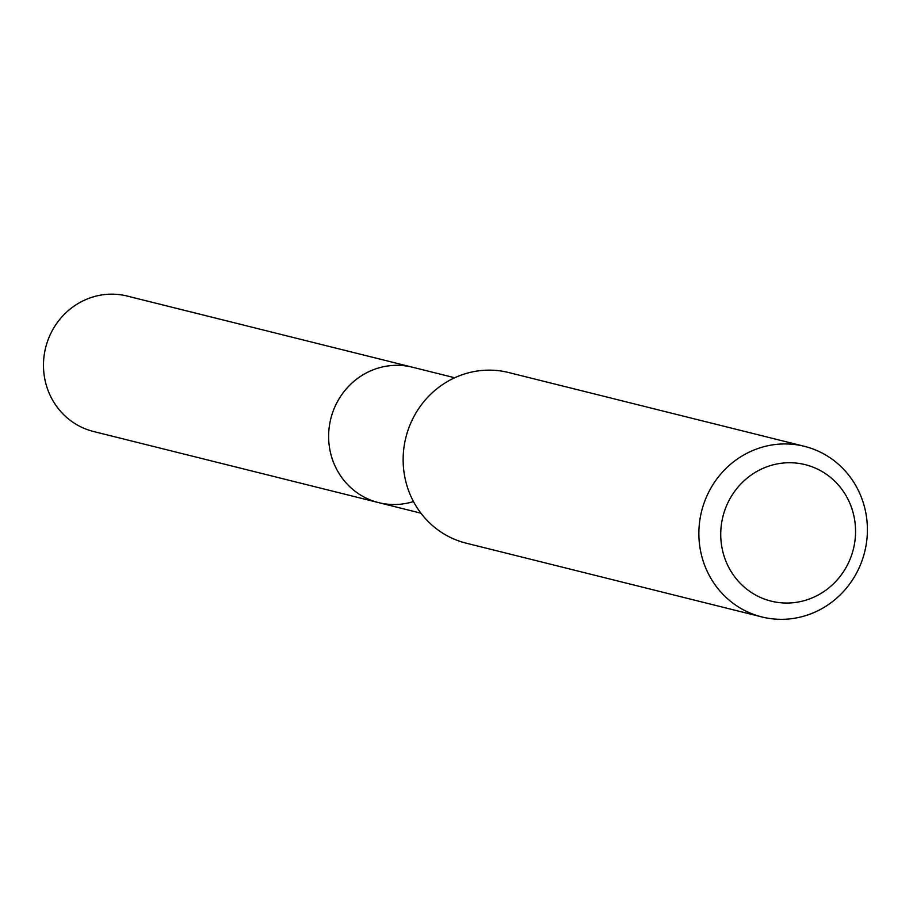 <?xml version="1.0" encoding="UTF-8"?>
<svg xmlns="http://www.w3.org/2000/svg" width="913" height="913" viewBox="0 0 913 913"><rect width="100%" height="100%" fill="white"/><g stroke="black" fill="none" stroke-linecap="round" stroke-linejoin="round"><path stroke-width="1.37" d="M809.82 598.825A70.335 67.231 -76 0 1 722.023 520.672A70.335 67.231 -76 0 1 832.588 479.165A70.335 67.231 -76 0 1 809.82 598.825M810.23 614.061A87.922 84.042 -76 0 1 761.853 616.937A87.922 84.042 -76 0 1 701.595 511.291A87.922 84.042 -76 0 1 804.421 446.331A87.922 84.042 -76 0 1 867.35 526.618A87.922 84.042 -76 0 1 810.23 614.061M761.853 616.937L466.121 543.155A87.922 84.042 -76 0 1 405.874 437.498A87.922 84.042 -76 0 1 508.689 372.538L804.421 446.331M413.475 501.557A69.787 66.706 -76 0 1 378.621 502.629A69.787 66.706 -76 0 1 330.791 418.77A69.787 66.706 -76 0 1 412.414 367.209L127.261 296.063A69.787 66.706 -76 0 0 45.65 347.625A69.787 66.706 -76 0 0 93.48 431.484L378.621 502.629A69.787 66.706 -76 0 1 330.791 418.77A69.787 66.706 -76 0 1 412.414 367.209L454.708 377.765M420.916 513.186L378.621 502.629"/></g></svg>
